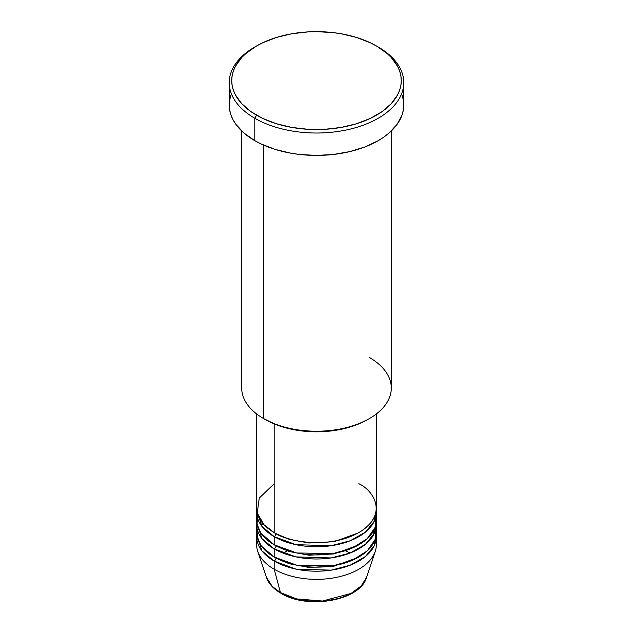 <?xml version="1.0" encoding="UTF-8"?>
<svg xmlns="http://www.w3.org/2000/svg" width="633" height="633" viewBox="0 0 633 633"><rect width="100%" height="100%" fill="white"/><g stroke="black" fill="none" stroke-linecap="round" stroke-linejoin="round"><path stroke-width="0.95" d="M375.931 540.724A59.842 34.554 180 0 1 375.258 551.343L366.562 577.375L361.221 585.936L351.07 593.43L322.49 601.026L296.648 598.913L280.451 592.607A2.492 1.44 120 0 0 280.91 593.263A2.492 1.44 -60 0 1 280.451 592.607A50.988 29.435 0 0 0 331.439 599.942A50.988 29.435 0 0 0 366.562 577.375C360.224 600.867 307.345 609.793 280.902 593.256C273.488 588.967 268.669 583.673 266.438 577.375A50.988 29.435 0 0 0 280.451 592.607L274.184 569.233L280.451 592.607L272.285 586.451L266.438 577.375L257.742 551.343A59.842 34.554 180 0 1 257.069 540.724M274.184 483.723L259.245 498.092L257.259 513.039L264.024 524.765L274.184 532.582A59.842 34.554 0 0 0 339.399 540.076A59.842 34.554 0 0 0 376.342 508.157L376.342 413.942M376.342 512.224A59.842 34.554 180 0 0 376.239 510.19L374.309 521.165L365.478 532.076L350.168 540.788L331.186 545.717L295.983 544.681L274.184 536.657A2.492 1.44 120 0 0 275.948 533.603L275.086 533.089L275.948 533.603A2.492 1.44 -60 0 1 274.184 536.657L261.92 526.395L256.761 510.19A59.842 34.554 180 0 0 256.658 512.224L256.658 520.366A59.842 34.554 0 0 0 274.184 544.799A59.842 34.554 0 0 0 339.399 552.293A59.842 34.554 0 0 0 376.342 520.366L376.342 512.224A59.842 34.554 180 0 1 339.399 544.143A59.842 34.554 180 0 1 274.184 536.657L274.184 544.799L274.184 536.657A59.842 34.554 180 0 1 256.658 512.224M257.599 514.257L257.069 524.44L260.851 533.081L274.184 544.799L296.703 552.973L333.132 553.558L352.344 548.036L367.251 538.675L375.116 527.344L375.931 516.299M376.342 524.44A59.842 34.554 180 0 0 376.239 522.407L374.309 533.374L365.478 544.293L350.168 553.005L331.186 557.934L295.983 556.898L274.184 548.874A2.492 1.44 120 0 0 275.948 545.82L275.086 545.306L275.948 545.82A2.492 1.44 -60 0 1 274.184 548.874L261.92 538.612L256.761 522.407A59.842 34.554 180 0 0 256.658 524.44L256.658 532.582A59.842 34.554 0 0 0 274.184 557.016A59.842 34.554 0 0 0 339.399 564.509A59.842 34.554 0 0 0 376.342 532.582L376.342 524.44A59.842 34.554 180 0 1 339.399 556.36A59.842 34.554 180 0 1 274.184 548.874L274.184 557.016L274.184 548.874A59.842 34.554 180 0 1 256.658 524.44M257.069 528.515L257.402 538.01L261.374 546.034L274.184 557.016L296.703 565.19L333.132 565.775L352.344 560.252L367.251 550.892L375.116 539.561L375.931 528.515M376.342 536.657A59.842 34.554 180 0 0 376.239 534.624L374.309 545.591L365.478 556.51L350.168 565.222L331.186 570.151L295.983 569.114L274.184 561.091A2.492 1.44 120 0 0 275.948 558.037L275.086 557.523L275.948 558.037A2.492 1.44 -60 0 1 274.184 561.091L261.92 550.829L256.761 534.624A59.842 34.554 180 0 0 256.658 536.657L256.658 544.799A59.842 34.554 0 0 0 274.184 569.233A59.842 34.554 0 0 0 339.399 576.718A59.842 34.554 0 0 0 376.342 544.799L376.342 536.657A59.842 34.554 180 0 1 339.399 568.576A59.842 34.554 180 0 1 274.184 561.091L274.184 569.233L274.184 561.091A59.842 34.554 180 0 1 256.658 536.657M257.599 530.549L258.343 528.515M369.395 357.495A74.805 43.186 180 0 1 369.395 418.571A74.805 43.186 180 0 1 263.605 418.571L265.369 419.584A72.312 41.746 0 0 0 367.631 419.584L356.672 424.783L344.17 428.636L330.608 431.01L316.5 431.817L302.392 431.01L288.83 428.636L276.328 424.783L263.605 418.571A74.805 43.186 0 0 0 345.127 427.932A74.805 43.186 0 0 0 391.305 388.029L391.305 130.984M256.547 45.987L254.79 47.008A87.275 50.387 0 0 0 254.79 118.26L256.555 115.206A84.782 48.947 180 0 1 256.547 45.987A84.782 48.947 180 0 1 376.445 45.987L370.281 42.759L356.466 37.426L341.108 33.755L333.037 32.592L316.5 31.65L308.192 31.887L291.892 33.755L276.534 37.426L262.719 42.759L256.555 45.987L246.008 53.401L241.727 57.524L235.373 66.386L233.348 71.046L232.129 75.802L231.718 80.597L232.129 85.392L233.348 90.147L235.373 94.808L241.727 103.67L250.961 111.653L262.719 118.434L276.534 123.767L291.892 127.439L308.192 129.306L316.5 129.543L324.808 129.306L341.108 127.439L356.466 123.767L370.281 118.434L382.039 111.653L391.273 103.67L397.627 94.808L399.652 90.147L400.871 85.392L401.282 80.597L400.871 75.802L399.652 71.046L397.627 66.386L391.273 57.524L386.992 53.401L376.445 45.987A84.782 48.947 180 0 1 376.453 45.987A84.782 48.947 180 0 1 376.445 115.206A84.782 48.947 180 0 1 256.555 115.206L254.79 118.26A87.275 50.387 0 0 0 378.21 118.26A87.275 50.387 0 0 0 378.21 47.008L378.21 47.008A87.275 50.387 180 0 1 403.775 82.63A87.275 50.387 180 0 1 349.899 129.187A87.275 50.387 180 0 1 254.79 118.26L254.79 140.661A87.275 50.387 0 0 0 349.899 151.58A87.275 50.387 0 0 0 403.775 105.031L403.356 109.968L402.097 114.858L397.128 124.313L389.066 133.025L383.962 136.997L378.21 140.661L364.988 146.927L349.899 151.58L333.528 154.452L316.5 155.417L299.472 154.452L291.164 153.249L275.363 149.467L261.136 143.976L254.79 140.661L254.79 118.26A87.275 50.387 180 0 1 229.225 82.63A87.275 50.387 180 0 1 255.685 46.494M274.184 423.92L274.184 532.582L274.184 423.92M263.605 145.107L263.605 418.571L263.605 145.107M375.258 551.343A59.842 34.554 180 0 1 334.034 577.834A59.842 34.554 180 0 1 274.184 569.233A59.842 34.554 180 0 1 257.742 551.343M297.914 599.214L307.021 600.812L316.5 601.35L325.979 600.812L335.086 599.214M229.225 82.63L229.225 105.031A87.275 50.387 0 0 0 254.79 140.661L243.934 133.025L235.872 124.313L232.984 119.653L230.903 114.858L229.644 109.968L229.225 105.031L229.644 100.093L230.903 95.195M402.097 95.195L403.356 100.093L403.775 105.031L403.775 82.63M241.695 130.984L241.695 388.029A74.805 43.186 0 0 0 263.605 418.571L263.605 418.571M256.658 413.942L256.658 508.157A59.842 34.554 0 0 0 274.184 532.582C284.858 540.709 326.921 550.33 358.816 532.582C389.564 514.17 372.892 489.887 358.816 483.723M275.948 558.037L289.099 563.71L308.88 567.437L334.034 566.147L357.914 557.523L334.034 566.147L308.88 567.437L289.099 563.71L275.948 558.037M275.948 545.82L289.099 551.493L308.88 555.22L334.034 553.93L357.914 545.306L334.034 553.93L308.88 555.22L289.099 551.493L275.948 545.82M275.948 533.603L289.099 539.276L308.88 543.003L334.034 541.713L357.914 533.089L334.034 541.713L308.88 543.003L289.099 539.276L275.948 533.603M350.081 553.036L345.713 550.9M287.287 550.9L282.919 553.036M262.83 523.436L261.437 525.754M369.395 418.571L367.631 419.584M378.21 47.008L376.453 45.987M373.85 534.315L373.462 530.952"/></g></svg>
